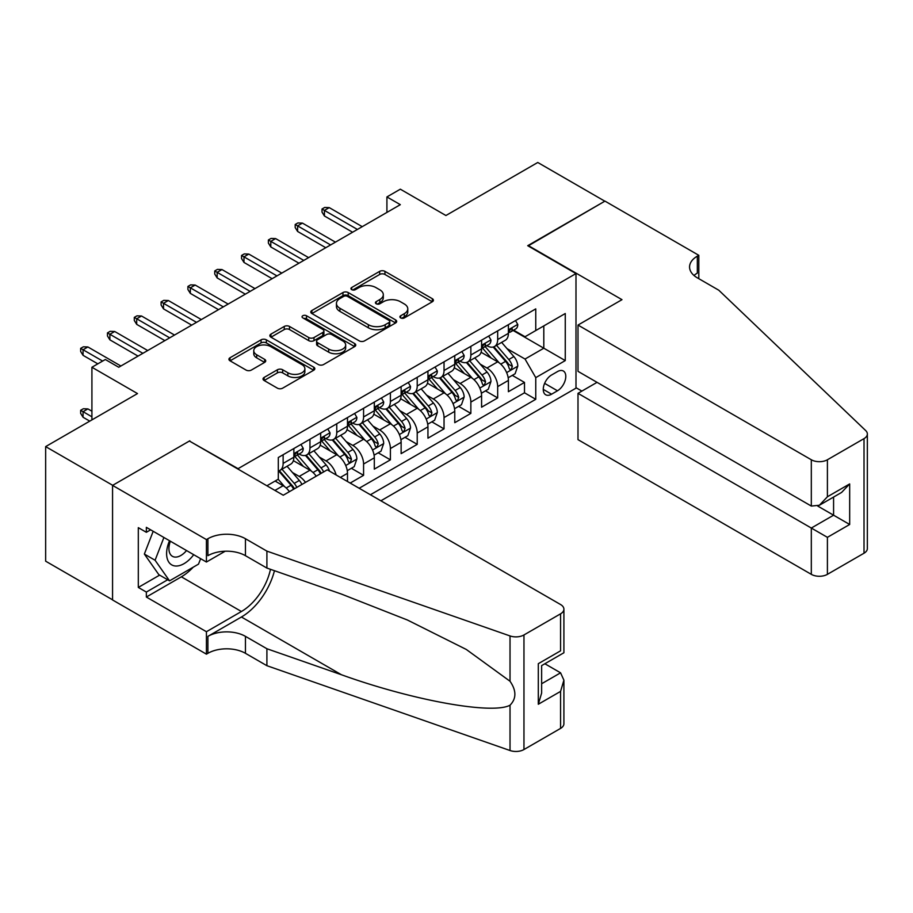 <?xml version="1.0" encoding="UTF-8"?>
<svg xmlns="http://www.w3.org/2000/svg" width="913" height="913" viewBox="0 0 913 913"><rect width="100%" height="100%" fill="white"/><g stroke="black" fill="none" stroke-linecap="round" stroke-linejoin="round"><path stroke-width="1.37" d="M400.67 317.907A2.602 1.506 0 0 0 404.356 317.907L432.328 301.758A3.72 2.146 0 0 0 433.413 300.24A3.72 2.146 0 0 0 432.328 298.711L384.944 271.355A3.72 2.146 0 0 0 379.671 271.355L351.71 287.504A2.602 1.506 0 0 0 350.946 288.576A2.602 1.506 0 0 0 351.71 289.638A2.602 1.506 0 0 0 355.397 289.638L359.014 287.549A11.915 6.882 0 0 1 375.859 287.549L379.808 289.82A11.915 6.882 0 0 1 383.3 294.694A11.915 6.882 0 0 1 379.808 299.555L376.19 301.644A2.602 1.506 0 0 0 375.426 302.705A2.602 1.506 0 0 0 376.19 303.767A2.602 1.506 0 0 0 379.876 303.767L383.494 301.678A11.915 6.882 0 0 1 400.339 301.678L404.288 303.961A11.915 6.882 0 0 1 407.78 308.822A11.915 6.882 0 0 1 404.288 313.684L400.67 315.772A2.602 1.506 0 0 0 399.905 316.845A2.602 1.506 0 0 0 400.67 317.907L400.67 315.772M264.108 377.446A3.72 2.146 0 0 0 263.024 378.963A3.72 2.146 0 0 0 264.108 380.481L277.404 388.162A3.72 2.146 0 0 0 282.665 388.162L313.73 370.221A3.72 2.146 0 0 0 314.825 368.704A3.72 2.146 0 0 0 313.73 367.186L266.345 339.83A3.72 2.146 0 0 0 261.084 339.83L230.019 357.759A3.72 2.146 0 0 0 228.935 359.277A3.72 2.146 0 0 0 230.019 360.795L246.076 370.073A3.72 2.146 0 0 0 251.349 370.073L264.633 362.393A3.72 2.146 0 0 0 265.729 360.875A3.72 2.146 0 0 0 264.633 359.357L256.679 354.758A9.963 5.752 0 0 1 253.757 350.695A9.963 5.752 0 0 1 259.908 345.376A9.963 5.752 0 0 1 270.762 346.632L301.952 364.641A9.963 5.752 0 0 1 304.874 368.704A9.963 5.752 0 0 1 298.722 374.01A9.963 5.752 0 0 1 287.869 372.766L282.665 369.765A3.72 2.146 0 0 0 277.404 369.765L264.108 377.446L264.108 380.481M189.801 441.264L238.076 468.666L575.989 273.58L527.714 245.7L604.817 201.191L537.768 162.48L445.921 215.514L400.328 189.185L386.918 196.934L400.328 204.672L118.736 367.254L105.326 359.505L91.916 367.254L91.916 419.9M189.801 440.796L112.698 485.317L45.65 446.605L137.498 393.571L91.916 367.254M359.277 340.891A3.72 2.146 0 0 0 364.538 340.891L395.603 322.962A3.72 2.146 0 0 0 396.687 321.433A3.72 2.146 0 0 0 395.603 319.915L348.218 292.559A3.72 2.146 0 0 0 342.957 292.559L311.892 310.5A3.72 2.146 0 0 0 310.797 312.018A3.72 2.146 0 0 0 311.892 313.536L359.277 340.891M303.846 318.466A2.602 1.506 0 0 1 306.494 318.831L354.621 346.62L323.601 364.527A3.72 2.146 0 0 1 318.34 364.527L270.956 337.171L270.956 334.124A3.72 2.146 0 0 0 269.871 335.653A3.72 2.146 0 0 0 270.956 337.171M270.956 334.124L284.251 326.455A3.72 2.146 0 0 1 289.512 326.455L308.731 337.548A3.72 2.146 0 0 0 313.992 337.548L322.814 332.458A3.72 2.146 0 0 0 323.91 330.94A3.72 2.146 0 0 0 322.814 329.422L302.808 317.861A2.602 1.506 0 0 1 302.043 316.8A2.602 1.506 0 0 1 303.652 315.407A2.602 1.506 0 0 1 306.494 315.738L354.666 343.55A3.72 2.146 0 0 1 355.762 345.068A3.72 2.146 0 0 1 354.666 346.586L354.666 343.55M112.561 599.818L45.65 561.187L45.65 446.605M350.181 483.068L363.579 475.331L351.379 468.278M346.118 441.561L352.852 445.441A15.167 8.753 60 0 1 363.579 464.021L374.307 457.835L374.307 469.134L390.399 459.844L378.199 452.802M372.938 426.074L379.671 429.966A15.167 8.753 60 0 1 390.399 448.545L401.127 442.349L401.127 453.647L417.218 444.357L405.018 437.316M399.757 410.588L406.49 414.479A15.167 8.753 60 0 1 417.218 433.059L427.946 426.862L427.946 438.172L444.038 428.882L431.838 421.829M426.576 395.101L433.31 398.992A15.167 8.753 60 0 1 444.038 417.572L454.765 411.375L454.765 422.685L470.857 413.395L458.657 406.353M453.396 379.625L460.129 383.506A15.167 8.753 60 0 1 470.857 402.085L481.585 395.9L481.585 407.198L497.676 397.908L497.676 386.61A15.167 8.753 -120 0 0 486.949 368.03L480.215 364.139M485.476 390.867L497.676 397.908M289.41 491.673A15.167 8.753 -120 0 0 283.133 485.705L275.087 481.06M316.229 476.187A15.167 8.753 -120 0 0 309.952 470.218L293.358 460.643M305.501 482.384A15.167 8.753 60 0 0 299.224 476.415L292.491 472.523M347.488 481.516L347.488 473.311A15.167 8.753 -120 0 0 336.76 454.731L320.178 445.156M336.132 474.965A15.167 8.753 60 0 0 326.032 460.928L319.299 457.036M374.307 457.835A15.167 8.753 -120 0 0 363.579 439.256L346.997 429.681M401.127 442.349A15.167 8.753 -120 0 0 390.399 423.769L373.816 414.194M427.946 426.862A15.167 8.753 -120 0 0 417.218 408.282L400.636 398.707M454.765 411.375A15.167 8.753 -120 0 0 444.038 392.795L427.455 383.22M481.585 395.9A15.167 8.753 -120 0 0 470.857 377.32L454.275 367.745M557.478 371.591L551.578 374.992A11.755 6.79 120 0 0 543.897 385.354A11.755 6.79 120 0 0 545.7 394.781A11.755 6.79 120 0 0 551.578 394.199L557.478 390.787A11.755 6.79 120 0 0 565.158 380.424A11.755 6.79 120 0 0 563.355 371.009A11.755 6.79 120 0 0 557.478 371.591M380.881 500.792L575.989 388.151L575.989 273.58M370.427 494.755L535.76 399.301L535.76 377.628L525.032 359.049L507.035 348.652M266.904 485.773L278.305 479.199L278.305 457.516L535.76 308.879L535.76 330.552L565.261 313.524L565.261 360.589L535.76 377.628M299.076 454.035L299.224 454.115A15.167 8.753 60 0 0 306.802 454.868L317.53 448.671A15.167 8.753 -120 0 0 320.668 441.732L320.668 433.059M325.895 438.548L326.032 438.628A15.167 8.753 60 0 0 333.622 439.381L344.349 433.184A15.167 8.753 -120 0 0 347.488 426.245L347.488 417.572M352.715 423.061L352.852 423.153A15.167 8.753 60 0 0 360.441 423.894L371.169 417.709A15.167 8.753 -120 0 0 374.307 410.759L374.307 402.085M379.534 407.586L379.671 407.666A15.167 8.753 60 0 0 387.26 408.419L397.988 402.222A15.167 8.753 -120 0 0 401.127 395.272L401.127 386.61M406.353 392.099L406.49 392.179A15.167 8.753 60 0 0 414.08 392.932L424.807 386.735A15.167 8.753 -120 0 0 427.946 379.797L427.946 371.123M433.173 376.613L433.31 376.692A15.167 8.753 60 0 0 440.899 377.446L451.627 371.26A15.167 8.753 -120 0 0 454.765 364.31L454.765 355.636M459.992 361.137L460.129 361.217A15.167 8.753 60 0 0 467.718 361.97L478.446 355.773A15.167 8.753 -120 0 0 481.585 348.823L481.585 340.15M359.163 488.261L524.496 392.795L524.496 382.421L508.404 391.711L508.404 380.413A15.167 8.753 -120 0 0 497.676 361.833L481.094 352.258M486.812 345.65L486.949 345.73A15.167 8.753 -120 0 0 494.538 346.484A15.167 8.753 -120 0 0 497.676 339.533L497.676 330.86M494.538 346.484L505.266 340.287A15.167 8.753 -120 0 0 508.404 333.348L508.404 324.674M283.133 454.731L283.133 463.405A15.167 8.753 60 0 1 279.983 470.355A15.167 8.753 60 0 1 278.305 470.96M279.983 470.355L290.711 464.158A15.167 8.753 -120 0 0 293.86 457.208L293.86 448.545M309.952 439.244L309.952 447.918A15.167 8.753 60 0 1 306.802 454.868M336.76 423.769L336.76 432.442A15.167 8.753 60 0 1 333.622 439.381M363.579 408.282L363.579 416.956A15.167 8.753 60 0 1 360.441 423.894M390.399 392.795L390.399 401.469A15.167 8.753 60 0 1 387.26 408.419M417.218 377.32L417.218 385.982A15.167 8.753 60 0 1 414.08 392.932M444.038 361.833L444.038 370.507A15.167 8.753 60 0 1 440.899 377.446M470.857 346.347L470.857 355.02A15.167 8.753 60 0 1 467.718 361.97M470.857 402.085L470.857 413.395M444.038 417.572L444.038 428.882M417.218 433.059L417.218 444.357M390.399 448.545L390.399 459.844M363.579 464.021L363.579 475.331M525.032 359.049L543.806 348.207L543.806 325.907L565.261 313.524M513.095 330.472L565.261 360.589M513.631 330.164L525.032 336.749L535.76 330.552M386.918 196.934L386.918 212.421M512.296 375.38L524.496 382.421M524.496 392.795L535.76 399.301M401.709 318.272L404.288 316.788A11.915 6.882 0 0 0 407.78 311.915L407.78 308.822M383.3 294.694L383.3 297.786A11.915 6.882 0 0 1 379.808 302.648L377.229 304.132M432.271 301.781L384.944 274.459A3.72 2.146 0 0 0 379.671 274.459L352.749 290.003M395.557 322.985L348.218 295.652A3.72 2.146 0 0 0 342.957 295.652L311.938 313.558M389.018 322.506A2.602 1.506 0 0 0 389.783 321.433A2.602 1.506 0 0 0 389.018 320.372L347.431 296.36A2.602 1.506 0 0 0 343.745 296.36L339.921 298.562A11.915 6.882 0 0 0 336.441 303.424A11.915 6.882 0 0 0 339.921 308.286L368.361 324.708A11.915 6.882 0 0 0 385.206 324.708L389.018 322.506L389.018 325.599A2.602 1.506 0 0 0 389.783 324.537L389.783 321.433M336.441 303.424L336.441 306.528A11.915 6.882 0 0 0 339.921 311.39L339.921 308.286M389.018 325.599L385.206 327.801A11.915 6.882 0 0 1 368.361 327.801L339.921 311.39M271.001 337.194L284.251 329.547L284.251 326.455M323.91 330.94L323.91 334.032A3.72 2.146 0 0 1 322.814 335.55L313.992 340.64A3.72 2.146 0 0 1 308.731 340.64L289.512 329.547A3.72 2.146 0 0 0 284.251 329.547M328.669 349.063A9.963 5.752 0 0 0 339.522 350.307A9.963 5.752 0 0 0 345.673 345A9.963 5.752 0 0 0 342.752 340.926L331.761 334.58A3.72 2.146 0 0 0 326.5 334.58L317.678 339.67A3.72 2.146 0 0 0 316.594 341.2A3.72 2.146 0 0 0 317.678 342.717L328.669 349.063L328.669 352.156A9.963 5.752 0 0 0 339.522 353.399A9.963 5.752 0 0 0 345.673 348.093L345.673 345M316.594 341.2L316.594 344.292A3.72 2.146 0 0 0 317.678 345.81L317.678 342.717M328.669 352.156L317.678 345.81M304.874 368.704L304.874 371.796A9.963 5.752 0 0 1 298.722 377.115A9.963 5.752 0 0 1 287.869 375.871L282.665 372.869A3.72 2.146 0 0 0 277.404 372.869L264.165 380.516M253.757 350.695L253.757 353.788A9.963 5.752 0 0 0 256.679 357.85L256.679 354.758M264.587 362.427L256.679 357.85M313.684 370.256L266.345 342.923A3.72 2.146 0 0 0 261.084 342.923L230.076 360.829M508.176 377.754L515.103 373.759L517.785 366.01A10.054 5.798 -120 0 0 513.871 356.572L501.625 342.386M499.171 362.815L485.157 346.598M491.194 358.09L483.068 348.686A24.08 13.9 -120 0 0 482.326 347.842M493.168 347.031L505.562 361.377A10.054 5.798 60 0 1 509.146 368.304L509.876 369.491L511.234 369.297L512.364 366.444A10.054 5.798 -120 0 0 508.781 359.517L496.524 345.331M493.899 346.792L507.217 362.21A5.124 2.956 60 0 1 508.507 364.219L512.364 366.444M515.514 320.566L517.785 324.514A10.054 5.798 60 0 1 515.708 328.965L510.618 331.91A10.054 5.798 -120 0 0 512.364 329.593L512.147 328.703M508.735 332.378L508.781 332.378A10.054 5.798 -120 0 0 510.618 331.91M511.063 328.84L512.364 329.593C511.737 328.075 510.664 328.691 509.146 331.453A10.054 5.798 60 0 1 508.404 332.88M357.417 229.448L324.423 210.401L324.423 215.982L322.015 212.101L322.015 209.009L324.423 210.401L329.251 207.616L362.244 226.664M324.423 215.982L352.589 232.233M322.015 209.009L324.697 207.456L329.251 207.616M169.533 540.736A24.651 14.231 120 0 0 175.319 565.992A24.651 14.231 120 0 0 193.704 554.693M170.354 541.215A16.879 9.746 120 0 0 172.42 556.314A16.879 9.746 120 0 0 174.897 557.078A16.879 9.746 120 0 0 186.537 550.55M200.62 558.688L198.509 564.131L169.556 580.851L158.828 574.654L144.357 554.054L153.179 531.298M169.556 580.851L155.084 560.251L163.906 537.483M144.357 554.054L155.084 560.251M597.034 382.353L577.997 393.343L577.997 439.644L811.315 574.345L811.315 528.045L833.58 515.194L833.58 497.06M577.997 393.343L827.406 537.335L827.406 574.345L864.018 553.21L864.018 438.628A11.378 6.574 0 0 0 867.35 433.983A11.378 6.574 0 0 0 865.707 430.582L718.793 290.22L697.338 277.837A26.545 15.327 180 0 1 689.566 266.995A26.545 15.327 180 0 1 697.338 256.154L698.81 255.309L604.954 201.111L528.113 245.939M528.113 245.471L621.981 299.669L577.997 325.062L811.315 459.764A11.378 6.574 0 0 0 827.406 459.764L864.018 438.628M698.81 255.309L698.81 277.757L698.011 278.225M575.989 387.694L581.889 391.095M577.997 325.062L577.997 371.351L811.315 506.064L811.315 459.764M867.35 433.983L867.35 548.565A11.378 6.574 180 0 1 864.018 553.21M827.406 574.345A11.378 6.574 180 0 1 811.315 574.345M693.994 275.475A26.545 15.327 180 0 1 697.338 273.113L697.338 256.154M817.751 506.064L849.672 524.484L827.406 537.335M827.406 459.764L827.406 496.775L819.36 505.266L811.315 506.064M827.406 496.775L849.672 483.924L841.626 492.415L819.36 505.266M327.242 469.83L560.571 604.532A11.378 6.574 -0 0 1 563.903 609.176A11.378 6.574 -0 0 1 560.571 613.821L523.959 634.957L523.959 749.539A11.378 6.574 180 0 1 510.025 750.52L266.904 665.703L245.449 653.309A26.545 15.327 -0 0 0 207.902 653.309L206.429 654.165L112.561 599.967L112.561 485.385L189.402 441.025L283.258 495.223L327.242 469.83M266.904 665.703L266.904 648.744L341.451 674.753C412.71 700.431 492.312 714.822 510.025 705.213C516.484 698.593 516.484 690.605 510.025 681.246L466.281 649.451L407.438 620.03L341.451 594.078L266.904 568.069L245.449 555.686A26.545 15.327 -0 0 0 207.902 555.686L207.902 538.727L206.429 539.583L112.561 485.385M266.904 568.069L266.904 551.121L245.449 538.727A26.545 15.327 -0 0 0 207.902 538.727M341.451 674.753L241.42 617.005L207.902 636.361A26.545 15.327 -0 0 1 245.449 636.361L266.904 648.744M560.571 728.403L560.571 691.403L563.903 680.185L563.903 723.758A11.378 6.574 180 0 1 560.571 728.403L523.959 749.539M510.025 681.246L510.025 635.939L266.904 551.121M193.179 567.213A42.671 24.64 -60 0 1 181.356 576.822L146.354 597.034L146.354 592.069L167.684 579.766M150.645 529.825L146.354 532.302L138.308 527.657L138.308 587.424L146.354 592.069M146.354 532.302L146.354 527.349L206.429 562.031L206.429 539.583M206.429 654.165L206.429 631.716L241.42 611.505A42.671 24.64 120 0 0 270.476 569.313M146.354 597.034L206.429 631.716M544.856 663.751L560.571 672.824L563.903 680.185M241.42 617.005A49.405 28.52 120 0 0 274.459 570.705M225.157 551.224L206.429 562.031M510.025 635.939A11.378 6.574 -0 0 0 523.959 634.957M138.308 587.424L159.638 575.122M560.571 691.403L538.305 704.254L541.637 693.035L541.637 665.611L563.903 652.761L563.903 609.176M538.305 704.254L538.305 663.683C542.642 666.193 542.642 666.193 538.305 663.683L560.571 650.832C564.907 653.343 564.907 653.343 560.571 650.832L560.571 613.821M481.356 393.241L488.295 389.235L490.966 381.497A10.054 5.798 -120 0 0 487.051 372.059L474.806 357.873M472.352 378.302L458.349 362.084M464.375 373.577L456.249 364.161A24.08 13.9 -120 0 0 455.507 363.328M466.349 362.507L478.743 376.864A10.054 5.798 60 0 1 482.326 383.78L483.057 384.978L484.415 384.784L485.545 381.919A10.054 5.798 -120 0 0 481.961 375.003L469.704 360.818M467.079 362.278L480.398 377.697A5.124 2.956 60 0 1 481.687 379.694L485.545 381.919M454.537 408.727L461.476 404.721L464.146 396.984A10.054 5.798 -120 0 0 460.243 387.546L447.986 373.36M445.533 393.777L431.529 377.571M437.555 389.064L429.43 379.648A24.08 13.9 -120 0 0 428.688 378.815M439.53 377.993L451.924 392.339A10.054 5.798 60 0 1 455.507 399.266L456.238 400.453L457.596 400.271L458.725 397.406A10.054 5.798 -120 0 0 455.142 390.49L442.885 376.293M440.26 377.754L453.578 393.183A5.124 2.956 60 0 1 454.868 395.181L458.725 397.406M427.718 424.203L434.656 420.208L437.338 412.459A10.054 5.798 -120 0 0 433.424 403.021L421.167 388.835M418.713 409.264L404.71 393.046M410.736 404.539L402.61 395.135A24.08 13.9 -120 0 0 401.868 394.29M412.71 393.48L425.104 407.826A10.054 5.798 60 0 1 428.688 414.753L429.418 415.94L430.776 415.746L431.906 412.893A10.054 5.798 -120 0 0 428.323 405.965L416.066 391.78M413.441 393.241L426.759 408.659A5.124 2.956 60 0 1 428.049 410.667L431.906 412.893M400.898 439.689L407.837 435.695L410.519 427.946A10.054 5.798 -120 0 0 406.605 418.508L394.348 404.322M391.894 424.75L377.891 408.533M383.928 420.026L375.791 410.61A24.08 13.9 -120 0 0 375.049 409.777M385.891 408.956L398.285 423.312A10.054 5.798 60 0 1 401.868 430.228L402.599 431.427L403.957 431.233L405.087 428.38A10.054 5.798 -120 0 0 401.503 421.452L389.258 407.266M386.621 408.727L399.94 424.146A5.124 2.956 60 0 1 401.229 426.143L405.087 428.38M488.695 336.052L490.966 340.001A10.054 5.798 60 0 1 488.889 344.452L483.799 347.385A10.054 5.798 -120 0 0 485.545 345.068L485.328 344.178M481.916 347.864L481.961 347.864A10.054 5.798 -120 0 0 483.799 347.385M484.244 344.327L485.545 345.068C484.917 343.562 483.844 344.178 482.326 346.929A10.054 5.798 60 0 1 481.585 348.367M330.597 244.935L297.615 225.888L297.615 231.457L295.196 227.588L295.196 224.495L297.615 225.888L302.443 223.103L335.425 242.139M297.615 231.457L325.77 247.72M295.196 224.495L297.878 222.943L302.443 223.103M461.875 351.539L464.146 355.488A10.054 5.798 60 0 1 462.069 359.927L456.979 362.872A10.054 5.798 -120 0 0 458.725 360.555L458.509 359.665M455.108 363.34L455.142 363.34A10.054 5.798 -120 0 0 456.979 362.872M457.424 359.813L458.725 360.555C458.098 359.049 457.025 359.665 455.507 362.415A10.054 5.798 60 0 1 454.765 363.842M303.778 260.41L270.796 241.374L270.796 246.944L268.376 243.075L268.376 239.982L270.796 241.374L275.623 238.578L308.605 257.626M270.796 246.944L298.95 263.206M268.376 239.982L271.058 238.43L275.623 238.578M435.056 367.015L437.338 370.963A10.054 5.798 60 0 1 435.25 375.414L430.16 378.359A10.054 5.798 -120 0 0 431.906 376.042L431.701 375.152M428.288 378.827L428.323 378.827A10.054 5.798 -120 0 0 430.16 378.359M430.605 375.289L431.906 376.042C431.278 374.524 430.206 375.152 428.688 377.902A10.054 5.798 60 0 1 427.946 379.329M276.959 275.897L243.976 256.85L243.976 262.43L241.557 258.562L241.557 255.457L243.976 256.85L248.804 254.065L281.786 273.113M243.976 262.43L272.131 278.682M241.557 255.457L244.239 253.917L248.804 254.065M408.237 382.501L410.519 386.45A10.054 5.798 60 0 1 408.431 390.901L403.341 393.834A10.054 5.798 -120 0 0 405.087 391.529L404.881 390.627M401.469 394.313L401.503 394.313A10.054 5.798 -120 0 0 403.341 393.834M403.786 390.775L405.087 391.529C404.459 390.011 403.386 390.627 401.868 393.377A10.054 5.798 60 0 1 401.127 394.815M250.139 291.384L217.157 272.336L217.157 277.917L214.738 274.037L214.738 270.944L217.157 272.336L221.985 269.552L254.967 288.599M217.157 277.917L245.312 294.169M214.738 270.944L217.42 269.392L221.985 269.552M374.09 455.176L381.018 451.17L383.7 443.433A10.054 5.798 -120 0 0 379.785 433.995L367.528 419.809M365.074 440.226L351.071 424.02M357.109 435.512L348.971 426.097A24.08 13.9 -120 0 0 348.23 425.264M359.071 424.442L371.465 438.799A10.054 5.798 60 0 1 375.049 445.715L375.779 446.914L377.137 446.719L378.267 443.855A10.054 5.798 -120 0 0 374.684 436.939L362.438 422.753M359.802 424.214L373.12 439.632A5.124 2.956 60 0 1 374.41 441.63L378.267 443.855M381.417 397.988L383.7 401.937A10.054 5.798 60 0 1 381.611 406.376L376.521 409.321A10.054 5.798 -120 0 0 378.267 407.004L378.062 406.114M374.65 409.789L374.684 409.789A10.054 5.798 -120 0 0 376.521 409.321M376.978 406.262L378.267 407.004C377.64 405.498 376.567 406.114 375.049 408.864A10.054 5.798 60 0 1 374.307 410.291M223.32 306.871L190.338 287.823L190.338 293.393L187.918 289.524L187.918 286.431L190.338 287.823L195.165 285.039L228.147 304.075M190.338 293.393L218.492 309.655M187.918 286.431L190.6 284.879L195.165 285.039M347.271 470.663L354.198 466.657L356.88 458.919A10.054 5.798 -120 0 0 352.966 449.481L340.709 435.296M338.255 455.713L324.252 439.495M330.289 450.988L322.163 441.584A24.08 13.9 -120 0 0 321.41 440.739M332.252 439.929L344.646 454.275A10.054 5.798 60 0 1 348.23 461.202L348.96 462.389L350.318 462.206L351.448 459.342A10.054 5.798 -120 0 0 347.864 452.414L335.619 438.229M332.983 439.689L346.301 455.108A5.124 2.956 60 0 1 347.591 457.116L351.448 459.342M354.598 413.475L356.88 417.412A10.054 5.798 60 0 1 354.792 421.863L349.702 424.807A10.054 5.798 -120 0 0 351.448 422.491L351.243 421.601M347.83 425.275L347.864 425.275A10.054 5.798 -120 0 0 349.702 424.807M350.158 421.738L351.448 422.491C350.82 420.973 349.747 421.601 348.23 424.351A10.054 5.798 60 0 1 347.488 425.778M196.5 322.346L163.518 303.31L163.518 308.879L161.099 305.01L161.099 301.906L163.518 303.31L168.346 300.514L201.328 319.561M163.518 308.879L191.673 325.131M161.099 301.906L163.781 300.366L168.346 300.514M329.536 471.154A10.054 5.798 -120 0 0 326.146 464.957L313.889 450.771M311.436 471.199L297.433 454.982M303.47 466.475L295.344 457.071A24.08 13.9 -120 0 0 294.591 456.226M323.624 471.918A10.054 5.798 -120 0 0 321.045 467.901L308.799 453.715M306.163 455.176L319.482 470.594A5.124 2.956 60 0 1 320.771 472.603L321.616 473.082M305.433 455.416L317.827 469.761A10.054 5.798 60 0 1 320.406 473.779M327.778 428.95L330.061 432.899A10.054 5.798 60 0 1 327.984 437.35L322.882 440.294A10.054 5.798 -120 0 0 324.629 437.978L324.423 437.087M321.011 440.762L321.045 440.762A10.054 5.798 -120 0 0 322.882 440.294M323.339 437.224L324.629 437.978C324.001 436.46 322.928 437.076 321.41 439.838A10.054 5.798 60 0 1 320.668 441.264M169.681 337.833L136.699 318.785L136.699 324.366L134.291 320.486L134.291 317.393L136.699 318.785L141.526 316.001L174.509 335.048M136.699 324.366L164.854 340.617M134.291 317.393L136.961 315.841L141.526 316.001M301.895 484.461A10.054 5.798 -120 0 0 299.327 480.443L287.07 466.258M284.616 486.686L278.203 479.257M276.65 481.961L275.6 480.752M296.805 487.405A10.054 5.798 -120 0 0 294.237 483.388L281.98 469.202M279.344 470.663L292.662 486.081A5.124 2.956 60 0 1 293.952 488.078L294.796 488.569M278.625 470.891L291.019 485.248A10.054 5.798 60 0 1 293.587 489.265M300.959 444.437L303.242 448.386A10.054 5.798 60 0 1 301.164 452.837L296.063 455.77A10.054 5.798 -120 0 0 297.809 453.453L297.604 452.563M294.191 456.249L294.237 456.249A10.054 5.798 -120 0 0 296.063 455.77M296.52 452.711L297.809 453.453C297.181 451.946 296.109 452.563 294.602 455.313A10.054 5.798 60 0 1 293.86 456.751M142.862 353.32L109.88 334.272L109.88 339.841L107.472 335.973L107.472 332.88L109.88 334.272L114.707 331.487L147.689 350.524M109.88 339.841L138.034 356.104M107.472 332.88L110.153 331.328L114.707 331.487M83.06 417.264L80.652 413.395L80.652 410.302L83.334 408.75L87.888 408.898L83.06 411.695L83.06 417.264L89.771 421.133M80.652 410.302L91.916 416.796M87.888 408.898L91.916 411.227M102.644 361.057L83.06 349.759L83.06 355.328L80.652 351.459L80.652 348.367L83.06 349.759L87.888 346.963L120.881 366.01M83.06 355.328L97.817 363.842M80.652 348.367L83.334 346.814L87.888 346.963M274.95 490.418L283.133 485.705M299.224 476.415L309.952 470.218M326.032 460.928L336.76 454.731M352.852 445.441L363.579 439.256M379.671 429.966L390.399 423.769M406.49 414.479L417.218 408.282M433.31 398.992L444.038 392.795M460.129 383.506L470.857 377.32M486.949 368.03L497.676 361.833M497.676 339.533L508.404 333.348M283.133 463.405L293.86 457.208M309.952 447.918L320.668 441.732M336.76 432.442L347.488 426.245M363.579 416.956L374.307 410.759M390.399 401.469L401.127 395.272M417.218 385.982L427.946 379.797M444.038 370.507L454.765 364.31M470.857 355.02L481.585 348.823M497.676 386.61L508.404 380.413M340.389 477.419L347.488 473.311M544.616 383.357L557.478 390.787M543.269 389.394L551.578 394.199M404.288 316.788L404.288 313.684M376.19 303.767L376.19 301.644M379.808 302.648L379.808 299.555M351.71 289.638L351.71 287.504M379.671 274.459L379.671 271.355M384.944 274.459L384.944 271.355M432.328 301.758L432.328 298.711M311.892 313.536L311.892 310.5M342.957 295.652L342.957 292.559M348.218 295.652L348.218 292.559M395.603 322.962L395.603 319.915M368.361 327.801L368.361 324.708M385.206 327.801L385.206 324.708M289.512 329.547L289.512 326.455M308.731 340.64L308.731 337.548M313.992 340.64L313.992 337.548M322.814 335.55L322.814 332.458M306.494 318.831L306.494 315.738M277.404 372.869L277.404 369.765M282.665 372.869L282.665 369.765M287.869 375.871L287.869 372.766M264.633 362.393L264.633 359.357M230.019 360.795L230.019 357.759M261.084 342.923L261.084 339.83M266.345 342.923L266.345 339.83M313.73 370.221L313.73 367.186M506.647 372.607L517.728 366.204M508.781 359.517L513.871 356.572M500.769 364.139L505.562 361.377M517.728 324.4L508.404 329.787M849.672 483.924L849.672 524.484M245.449 555.686L245.449 538.727M245.449 636.361L245.449 653.309M510.025 750.52L510.025 705.213M207.902 636.361L207.902 653.309M181.356 576.822L241.42 611.505M541.637 683.746L560.571 672.824M479.827 388.082L490.909 381.691M481.961 375.003L487.051 372.059M473.95 379.625L478.743 376.864M453.008 403.569L464.089 397.178M455.142 390.49L460.243 387.546M447.13 395.112L451.924 392.339M426.188 419.056L437.27 412.653M428.323 405.965L433.424 403.021M420.311 410.599L425.104 407.826M399.369 434.542L410.451 428.14M401.503 421.452L406.605 418.508M393.492 426.074L398.285 423.312M490.909 339.887L481.585 345.262M464.089 355.362L454.765 360.749M437.27 370.849L427.946 376.236M410.451 386.336L401.127 391.711M372.55 450.018L383.631 443.627M374.684 436.939L379.785 433.995M366.672 441.561L371.465 438.799M383.631 401.823L374.307 407.198M345.73 465.504L356.812 459.113M347.864 452.414L352.966 449.481M339.853 457.048L344.646 454.275M356.812 417.298L347.488 422.685M321.045 467.901L326.146 464.957M313.033 472.523L317.827 469.761M329.992 432.785L320.668 438.172M294.237 483.388L299.327 480.443M286.214 488.01L291.019 485.248M303.173 448.272L293.86 453.647"/></g></svg>

